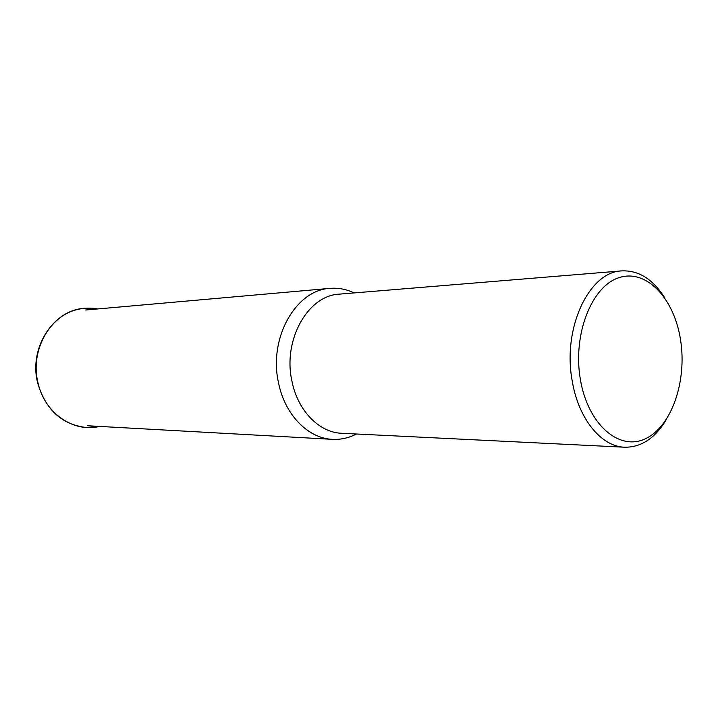 <?xml version="1.0" encoding="UTF-8"?>
<svg xmlns="http://www.w3.org/2000/svg" width="718" height="718" viewBox="0 0 718 718"><rect width="100%" height="100%" fill="white"/><g stroke="black" fill="none" stroke-linecap="round" stroke-linejoin="round"><path stroke-width="1.08" d="M356.433 434.004C348.813 437.98 340.835 439.757 332.488 439.344C308.13 438.474 284.714 414.708 278.476 382.613C268.406 338.043 295.96 289.803 330.002 288.367C338.331 287.685 346.363 289.201 354.109 292.926M666.295 419.599C655.211 438.151 641.345 447.359 624.696 447.224L341.669 433.277C319.205 432.604 297.611 410.615 291.894 380.944C282.668 339.802 308.031 295.277 339.381 294.138L621.788 270.892C638.428 270.201 652.59 278.952 664.276 297.126M624.696 447.224C601.307 446.659 578.376 418.863 572.21 380.899C562.257 328.198 589.119 271.61 621.788 270.892M680.547 339.874C687.18 381.123 671.626 426.654 645.41 438.725C619.338 451.442 587.862 424.589 580.377 379.463C572.497 334.498 591.74 285.944 619.149 277.624C646.469 268.613 674.274 298.509 680.547 339.874M99.587 426.42C73.667 432.999 44.48 413.164 37.964 382.712C29.941 350.914 49.578 315.579 77.463 309.512C84.194 307.86 90.926 307.672 97.648 308.955L84.446 308.282C53.303 309.97 28.684 347.916 37.614 382.694C45.494 409.691 61.757 424.634 86.402 427.515L99.587 426.42M87.623 425.756L332.488 439.344M85.72 310.005L330.002 288.367"/></g></svg>
